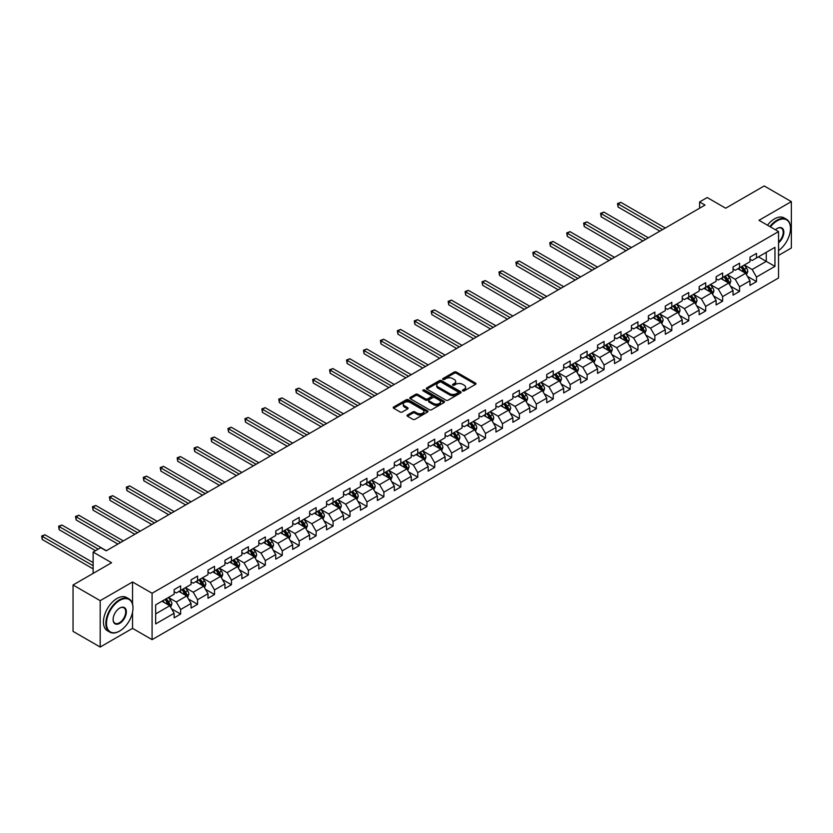 <?xml version="1.0" encoding="UTF-8"?>
<svg xmlns="http://www.w3.org/2000/svg" width="833" height="833" viewBox="0 0 833 833"><rect width="100%" height="100%" fill="white"/><g stroke="black" fill="none" stroke-linecap="round" stroke-linejoin="round"><path stroke-width="1.25" d="M462.742 390.885A1.052 0.604 0 0 0 464.231 390.885L475.549 384.346A1.51 0.875 0 0 0 475.997 383.732A1.51 0.875 0 0 0 475.549 383.118L456.369 372.039A1.51 0.875 0 0 0 454.235 372.039L442.917 378.578A1.052 0.604 0 0 0 444.406 379.431L445.874 378.588A4.821 2.78 0 0 1 452.694 378.588L454.297 379.515A4.821 2.78 0 0 1 455.703 381.483A4.821 2.78 0 0 1 454.297 383.451L452.829 384.294A1.052 0.604 0 0 0 454.318 385.158L455.786 384.315A4.821 2.78 0 0 1 462.607 384.315L464.2 385.231A4.821 2.78 0 0 1 465.616 387.21A4.821 2.78 0 0 1 464.2 389.178L462.742 390.021A1.052 0.604 0 0 0 462.742 390.885L462.742 390.021M407.452 414.98A1.51 0.875 0 0 0 407.014 415.594A1.51 0.875 0 0 0 407.452 416.219L412.835 419.322A1.51 0.875 0 0 0 414.969 419.322L427.548 412.064A1.51 0.875 0 0 0 427.985 411.45A1.51 0.875 0 0 0 427.548 410.836L408.357 399.757A1.51 0.875 0 0 0 406.233 399.757L393.655 407.014A1.51 0.875 0 0 0 393.218 407.629A1.51 0.875 0 0 0 393.655 408.243L400.152 412.002A1.51 0.875 0 0 0 402.287 412.002L407.67 408.888A1.51 0.875 0 0 0 408.108 408.274A1.51 0.875 0 0 0 407.67 407.66L404.442 405.796A4.03 2.332 0 0 1 403.266 404.151A4.03 2.332 0 0 1 405.754 402.006A4.03 2.332 0 0 1 410.148 402.506L422.779 409.805A4.03 2.332 0 0 1 423.955 411.45A4.03 2.332 0 0 1 421.467 413.595A4.03 2.332 0 0 1 417.073 413.095L414.969 411.877A1.51 0.875 0 0 0 412.835 411.877L407.452 414.98L407.452 416.219M778.543 255.408L791.35 248.005L791.35 201.628L764.205 185.957L725.668 208.208L707.207 197.546L699.605 201.94L705.041 205.074L106.166 550.832L100.731 547.697L93.129 552.081L93.129 573.396M132.541 603.998L132.541 581.986L100.189 600.666L73.044 584.995L111.591 562.733L93.129 552.081M132.541 581.986L152.085 593.263L778.543 231.584L778.543 277.972L152.085 639.65L152.085 593.263M791.35 201.628L758.998 220.308L778.543 231.584M445.978 400.184A1.51 0.875 0 0 0 448.112 400.184L460.691 392.926A1.51 0.875 0 0 0 461.128 392.312A1.51 0.875 0 0 0 460.691 391.697L441.5 380.619A1.51 0.875 0 0 0 439.376 380.619L426.798 387.886A1.51 0.875 0 0 0 426.361 388.501A1.51 0.875 0 0 0 426.798 389.115L445.978 400.184M423.539 391.104A1.052 0.604 0 0 1 424.611 391.26L444.093 402.506L431.536 409.753A1.51 0.875 0 0 1 429.411 409.753L410.221 398.684L410.221 397.445A1.51 0.875 0 0 0 409.784 398.059A1.51 0.875 0 0 0 410.221 398.684M410.221 397.445L415.605 394.342A1.51 0.875 0 0 1 417.739 394.342L425.517 398.83A1.51 0.875 0 0 0 427.652 398.83L431.223 396.768A1.51 0.875 0 0 0 431.661 396.154A1.51 0.875 0 0 0 431.223 395.54L423.122 390.864A1.052 0.604 0 0 1 424.611 390L444.114 401.267A1.51 0.875 0 0 1 444.562 401.881A1.51 0.875 0 0 1 444.114 402.495L444.114 401.267M100.189 600.666L100.189 647.043L73.044 631.372L73.044 584.995M171.577 608.84L180.646 614.077L180.646 609.496L191.069 603.477L191.069 608.059L197.577 604.3L197.577 599.718L208 593.7L208 598.281L214.518 594.523L214.518 589.941L224.941 583.923L224.941 588.504L231.449 584.745L231.449 580.164L241.872 574.145L241.872 578.727L248.39 574.957L248.39 570.386L258.813 564.368L258.813 568.939L265.331 565.18L265.331 560.609L275.754 554.591L275.754 559.162L282.262 555.403L282.262 550.832L292.685 544.813L292.685 549.384L299.203 545.625L299.203 541.054L309.626 535.036L309.626 539.607L316.134 535.848L316.134 531.277L326.557 525.259L326.557 529.83L333.075 526.071L333.075 521.489L343.498 515.471L343.498 520.052L350.016 516.293L350.016 511.712L360.439 505.693L360.439 510.275L366.947 506.516L366.947 501.935L377.37 495.916L377.37 500.498L383.888 496.739L383.888 492.157L394.311 486.139L394.311 490.72L400.819 486.951L400.819 482.38L411.242 476.361L411.242 480.943L417.76 477.174L417.76 472.603L428.183 466.584L428.183 471.155L434.701 467.396L434.701 462.825L445.124 456.807L445.124 461.378L451.632 457.619L451.632 453.048L462.055 447.029L462.055 451.601L468.573 447.842L468.573 443.271L478.996 437.252L478.996 441.823L485.504 438.064L485.504 433.483L495.927 427.475L495.927 432.046L502.445 428.287L502.445 423.705L512.868 417.687L512.868 422.269L519.386 418.51L519.386 413.928L529.809 407.91L529.809 412.491L536.317 408.732L536.317 404.151L546.74 398.132L546.74 402.714L553.258 398.945L553.258 394.373L563.681 388.355L563.681 392.937L570.188 389.167L570.188 384.596L580.611 378.578L580.611 383.149L587.13 379.39L587.13 374.819L597.553 368.8L597.553 373.371L604.071 369.613L604.071 365.041L614.494 359.023L614.494 363.594L621.001 359.835L621.001 355.264L631.424 349.246L631.424 353.817L637.943 350.058L637.943 345.476L648.366 339.468L648.366 344.039L654.873 340.281L654.873 335.699L665.296 329.681L665.296 334.262L671.815 330.503L671.815 325.922L682.237 319.903L682.237 324.485L688.756 320.726L688.756 316.144L699.179 310.126L699.179 314.707L705.686 310.938L705.686 306.367L716.109 300.349L716.109 304.93L722.628 301.161L722.628 296.59L733.05 290.571L733.05 295.142L739.558 291.383L739.558 286.812L749.981 280.794L749.981 285.365L756.499 281.606L756.499 277.035L774.961 266.373L774.961 247.318L766.266 252.337L766.266 261.364L774.961 266.373M180.646 614.077L174.128 617.836L174.128 613.265L155.667 623.917L155.667 604.862L174.128 594.2L174.128 589.629L180.646 585.87L180.646 590.441L191.069 584.422L191.069 579.851L197.577 576.092L197.577 580.663L208 574.645L208 570.074L214.518 566.315L214.518 570.886L224.941 564.868L224.941 560.297L231.449 556.538L231.449 561.109L241.872 555.09L241.872 550.519L248.39 546.75L248.39 551.331L258.813 545.313L258.813 540.732L265.331 536.973L265.331 541.554L275.754 535.536L275.754 530.954L282.262 527.195L282.262 531.777L292.685 525.758L292.685 521.177L299.203 517.418L299.203 521.999L309.626 515.981L309.626 511.4L316.134 507.641L316.134 512.212L326.557 506.204L326.557 501.622L333.075 497.863L333.075 502.434L343.498 496.416L343.498 491.845L350.016 488.086L350.016 492.657L360.439 486.639L360.439 482.068L366.947 478.309L366.947 482.88L377.37 476.861L377.37 472.29L383.888 468.531L383.888 473.102L394.311 467.084L394.311 462.513L400.819 458.744L400.819 463.325L411.242 457.307L411.242 452.725L417.76 448.966L417.76 453.548L428.183 447.529L428.183 442.948L434.701 439.189L434.701 443.77L445.124 437.752L445.124 433.17L451.632 429.411L451.632 433.993L462.055 427.975L462.055 423.393L468.573 419.634L468.573 424.205L478.996 418.197L478.996 413.616L485.504 409.857L485.504 414.428L495.927 408.409L495.927 403.838L502.445 400.079L502.445 404.651L512.868 398.632L512.868 394.061L519.386 390.302L519.386 394.873L529.809 388.855L529.809 384.284L536.317 380.525L536.317 385.096L546.74 379.077L546.74 374.506L553.258 370.737L553.258 375.319L563.681 369.3L563.681 364.729L570.188 360.96L570.188 365.541L580.611 359.523L580.611 354.941L587.13 351.182L587.13 355.764L597.553 349.745L597.553 345.164L604.071 341.405L604.071 345.987L614.494 339.968L614.494 335.387L621.001 331.628L621.001 336.199L631.424 330.191L631.424 325.609L637.943 321.85L637.943 326.421L648.366 320.403L648.366 315.832L654.873 312.073L654.873 316.644L665.296 310.626L665.296 306.055L671.815 302.296L671.815 306.867L682.237 300.848L682.237 296.277L688.756 292.518L688.756 297.089L699.179 291.071L699.179 286.5L705.686 282.731L705.686 287.312L716.109 281.294L716.109 276.723L722.628 272.953L722.628 277.535L733.05 271.516L733.05 266.935L739.558 263.176L739.558 267.757L749.981 261.739L749.981 257.158L756.499 253.399L756.499 257.98L774.961 247.318M178.908 591.451L186.717 595.959L176.294 601.978L168.485 597.469M174.128 591.701L176.294 592.95L180.646 590.441M176.294 601.978L180.646 609.496M186.717 595.959L191.069 603.477M195.838 581.673L203.658 586.182L193.235 592.201L185.415 587.682M191.069 581.923L193.235 583.173L197.577 580.663M193.235 592.201L197.577 599.718M203.658 586.182L208 593.7M212.779 571.886L220.599 576.405L210.176 582.423L202.357 577.904M208 572.136L210.176 573.396L214.518 570.886M210.176 582.423L214.518 589.941M220.599 576.405L224.941 583.923M229.721 562.108L237.53 566.627L227.107 572.646L219.298 568.127M224.941 562.358L227.107 563.618L231.449 561.109M227.107 572.646L231.449 580.164M237.53 566.627L241.872 574.145M246.651 552.331L254.471 556.85L244.048 562.869L236.228 558.349M241.872 552.581L244.048 553.841L248.39 551.331M244.048 562.869L248.39 570.386M254.471 556.85L258.813 564.368M263.592 542.554L271.402 547.073L260.979 553.081L253.17 548.572M258.813 542.804L260.979 544.064L265.331 541.554M260.979 553.081L265.331 560.609M271.402 547.073L275.754 554.591M280.523 532.776L288.343 537.285L277.92 543.303L270.1 538.795M275.754 533.026L277.92 534.276L282.262 531.777M277.92 543.303L282.262 550.832M288.343 537.285L292.685 544.813M297.464 522.999L305.284 527.508L294.861 533.526L287.041 529.017M292.685 523.249L294.861 524.498L299.203 521.999M294.861 533.526L299.203 541.054M305.284 527.508L309.626 535.036M314.405 513.222L322.215 517.73L311.792 523.749L303.983 519.24M309.626 513.472L311.792 514.721L316.134 512.212M311.792 523.749L316.134 531.277M322.215 517.73L326.557 525.259M331.336 503.444L339.156 507.953L328.733 513.971L320.913 509.463M326.557 503.694L328.733 504.944L333.075 502.434M328.733 513.971L333.075 521.489M339.156 507.953L343.498 515.471M348.277 493.667L356.087 498.176L345.664 504.194L337.854 499.675M343.498 493.917L345.664 495.166L350.016 492.657M345.664 504.194L350.016 511.712M356.087 498.176L360.439 505.693M365.208 483.879L373.028 488.398L362.605 494.417L354.785 489.898M360.439 484.129L362.605 485.389L366.947 482.88M362.605 494.417L366.947 501.935M373.028 488.398L377.37 495.916M382.149 474.102L389.969 478.621L379.546 484.639L371.726 480.12M377.37 474.352L379.546 475.612L383.888 473.102M379.546 484.639L383.888 492.157M389.969 478.621L394.311 486.139M399.09 464.325L406.9 468.844L396.477 474.862L388.667 470.343M394.311 464.575L396.477 465.834L400.819 463.325M396.477 474.862L400.819 482.38M406.9 468.844L411.242 476.361M416.021 454.547L423.841 459.066L413.418 465.074L405.598 460.566M411.242 454.797L413.418 456.057L417.76 453.548M413.418 465.074L417.76 472.603M423.841 459.066L428.183 466.584M432.962 444.77L440.772 449.279L430.349 455.297L422.539 450.788M428.183 445.02L430.349 446.269L434.701 443.77M430.349 455.297L434.701 462.825M440.772 449.279L445.124 456.807M449.893 434.993L457.713 439.501L447.29 445.52L439.47 441.011M445.124 435.243L447.29 436.492L451.632 433.993M447.29 445.52L451.632 453.048M457.713 439.501L462.055 447.029M466.834 425.215L474.654 429.724L464.231 435.742L456.411 431.234M462.055 425.465L464.231 426.715L468.573 424.205M464.231 435.742L468.573 443.271M474.654 429.724L478.996 437.252M483.775 415.438L491.585 419.947L481.162 425.965L473.352 421.456M478.996 415.688L481.162 416.937L485.504 414.428M481.162 425.965L485.504 433.483M491.585 419.947L495.927 427.475M500.706 405.661L508.526 410.169L498.103 416.188L490.283 411.669M495.927 405.91L498.103 407.16L502.445 404.651M498.103 416.188L502.445 423.705M508.526 410.169L512.868 417.687M517.647 395.873L525.456 400.392L515.033 406.41L507.224 401.891M512.868 396.133L515.033 397.383L519.386 394.873M515.033 406.41L519.386 413.928M525.456 400.392L529.809 407.91M534.578 386.096L542.398 390.615L531.975 396.633L524.155 392.114M529.809 386.345L531.975 387.605L536.317 385.096M531.975 396.633L536.317 404.151M542.398 390.615L546.74 398.132M551.519 376.318L559.339 380.837L548.916 386.856L541.096 382.337M546.74 376.568L548.916 377.828L553.258 375.319M548.916 386.856L553.258 394.373M559.339 380.837L563.681 388.355M568.46 366.541L576.269 371.06L565.846 377.068L558.037 372.559M563.681 366.791L565.846 368.051L570.188 365.541M565.846 377.068L570.188 384.596M576.269 371.06L580.611 378.578M585.391 356.763L593.211 361.272L582.788 367.291L574.968 362.782M580.611 357.013L582.788 358.263L587.13 355.764M582.788 367.291L587.13 374.819M593.211 361.272L597.553 368.8M602.332 346.986L610.141 351.495L599.718 357.513L591.909 353.005M597.553 347.236L599.718 348.486L604.071 345.987M599.718 357.513L604.071 365.041M610.141 351.495L614.494 359.023M619.263 337.209L627.082 341.717L616.659 347.736L608.84 343.227M614.494 337.459L616.659 338.708L621.001 336.199M616.659 347.736L621.001 355.264M627.082 341.717L631.424 349.246M636.204 327.431L644.024 331.94L633.601 337.959L625.781 333.45M631.424 327.681L633.601 328.931L637.943 326.421M633.601 337.959L637.943 345.476M644.024 331.94L648.366 339.468M653.145 317.654L660.954 322.163L650.531 328.181L642.722 323.662M648.366 317.904L650.531 319.154L654.873 316.644M650.531 328.181L654.873 335.699M660.954 322.163L665.296 329.681M670.076 307.866L677.895 312.385L667.472 318.404L659.653 313.885M665.296 308.127L667.472 309.376L671.815 306.867M667.472 318.404L671.815 325.922M677.895 312.385L682.237 319.903M687.017 298.089L694.826 302.608L684.403 308.626L676.594 304.107M682.237 298.339L684.403 299.599L688.756 297.089M684.403 308.626L688.756 316.144M694.826 302.608L699.179 310.126M703.947 288.312L711.767 292.831L701.344 298.849L693.525 294.33M699.179 288.562L701.344 289.822L705.686 287.312M701.344 298.849L705.686 306.367M711.767 292.831L716.109 300.349M720.889 278.534L728.708 283.053L718.285 289.061L710.466 284.553M716.109 278.784L718.285 280.044L722.628 277.535M718.285 289.061L722.628 296.59M728.708 283.053L733.05 290.571M737.83 268.757L745.639 273.266L735.216 279.284L727.407 274.775M733.05 269.007L735.216 270.256L739.558 267.757M735.216 279.284L739.558 286.812M745.639 273.266L749.981 280.794M758.457 256.845L766.266 261.364L752.157 269.507L744.338 264.998M749.981 259.23L752.157 260.479L756.499 257.98M752.157 269.507L756.499 277.035M100.189 647.043L132.541 628.363L152.085 639.65M699.605 201.94L699.605 208.208M155.667 613.89L169.786 605.737L161.966 601.228M169.786 605.737L174.128 613.265M747.43 276.369L756.499 281.606M730.499 286.156L739.558 291.383M713.558 295.934L722.628 301.161M696.627 305.711L705.686 310.938M679.686 315.488L688.756 320.726M662.745 325.266L671.815 330.503M645.814 335.043L654.873 340.281M628.873 344.82L637.943 350.058M611.943 354.598L621.001 359.835M595.001 364.375L604.071 369.613M578.06 374.163L587.13 379.39M561.13 383.94L570.188 389.167M544.188 393.717L553.258 398.945M527.258 403.495L536.317 408.732M510.317 413.272L519.386 418.51M493.375 423.049L502.445 428.287M476.445 432.827L485.504 438.064M459.504 442.604L468.573 447.842M442.573 452.381L451.632 457.619M425.632 462.169L434.701 467.396M408.691 471.947L417.76 477.174M391.76 481.724L400.819 486.951M374.819 491.501L383.888 496.739M357.888 501.279L366.947 506.516M340.947 511.056L350.016 516.293M324.006 520.833L333.075 526.071M307.075 530.611L316.134 535.848M290.134 540.388L299.203 545.625M273.203 550.176L282.262 555.403M256.262 559.953L265.331 565.18M239.321 569.73L248.39 574.957M222.39 579.508L231.449 584.745M205.449 589.285L214.518 594.523M188.518 599.062L197.577 604.3M132.541 628.363L132.541 612.193M463.158 391.031L464.2 390.427A4.821 2.78 0 0 0 465.616 388.459L465.616 387.21M455.703 381.483L455.703 382.732A4.821 2.78 0 0 1 454.297 384.7L453.246 385.304M475.528 384.357L456.369 373.288A1.51 0.875 0 0 0 454.235 373.288L443.333 379.588M460.67 392.937L441.5 381.878A1.51 0.875 0 0 0 439.376 381.878L426.819 389.126L426.798 387.886M458.025 392.739A1.052 0.604 0 0 0 458.025 391.885L441.188 382.16A1.052 0.604 0 0 0 439.689 382.16L438.148 383.055A4.821 2.78 0 0 0 436.731 385.023A4.821 2.78 0 0 0 438.148 386.991L449.653 393.634A4.821 2.78 0 0 0 456.474 393.634L458.025 392.739L458.025 393.999A1.052 0.604 0 0 0 458.327 393.561L458.327 392.312M436.731 385.023L436.731 386.273A4.821 2.78 0 0 0 438.148 388.24L438.148 386.991M458.025 393.999L456.474 394.884A4.821 2.78 0 0 1 449.653 394.884L438.148 388.24M410.242 398.695L415.605 395.592L415.605 394.342M431.661 396.154L431.661 397.414A1.51 0.875 0 0 1 431.223 398.028L427.652 400.09A1.51 0.875 0 0 1 425.517 400.09L417.739 395.592A1.51 0.875 0 0 0 415.605 395.592M433.587 403.495A4.03 2.332 0 0 0 437.981 403.995A4.03 2.332 0 0 0 440.47 401.85A4.03 2.332 0 0 0 439.293 400.204L434.847 397.633A1.51 0.875 0 0 0 432.712 397.633L429.141 399.694A1.51 0.875 0 0 0 428.703 400.309A1.51 0.875 0 0 0 429.141 400.923L433.587 403.495L433.587 404.744A4.03 2.332 0 0 0 437.981 405.255A4.03 2.332 0 0 0 440.47 403.099L440.47 401.85M428.703 400.309L428.703 401.568A1.51 0.875 0 0 0 429.141 402.183L429.141 400.923M433.587 404.744L429.141 402.183M423.955 411.45L423.955 412.699A4.03 2.332 0 0 1 421.467 414.855A4.03 2.332 0 0 1 417.073 414.345L414.969 413.126A1.51 0.875 0 0 0 412.835 413.126L407.472 416.229M403.266 404.151L403.266 405.411A4.03 2.332 0 0 0 404.442 407.056L404.442 405.796M407.67 407.66L407.67 408.888L404.442 407.056M427.548 410.836L427.548 412.064L408.357 401.006A1.51 0.875 0 0 0 406.233 401.006L393.676 408.253M746.503 274.755L747.795 271.506A4.071 2.353 -120 0 0 746.493 268.039L744.254 265.05M740.35 270.215L738.819 268.184M665.296 228.013L620.814 202.336L618.107 203.898L618.107 207.032L659.871 231.147M740.891 266.987L743.13 269.986A4.071 2.353 60 0 1 744.296 272.433L745.597 271.673A4.071 2.353 -120 0 0 744.431 269.226L742.193 266.237M741.172 266.831L743.661 270.142A2.072 1.197 60 0 1 744.036 270.777L745.597 271.673M618.107 207.032L617.503 203.554L662.589 229.585M617.503 203.554L620.814 202.336M778.543 250.566A18.732 10.819 120 0 0 790.486 228.45A18.732 10.819 120 0 0 777.231 220.807A18.732 10.819 120 0 0 770.431 226.909M769.869 226.576A19.19 11.079 -60 0 1 776.908 220.245A19.19 11.079 -60 0 1 786.508 219.287A19.19 11.079 -60 0 1 790.486 228.075A19.19 11.079 -60 0 1 790.475 228.263M775.429 229.793A9.361 5.404 -60 0 1 777.231 228.45L777.231 228.45A9.361 5.404 -60 0 1 783.822 231.543A9.361 5.404 -60 0 1 778.543 242.84M767.485 225.202A19.19 11.079 -60 0 1 774.523 218.86A19.19 11.079 -60 0 1 784.113 217.913L786.508 219.287M778.543 241.997A8.903 5.144 120 0 0 782.989 234.281A8.903 5.144 120 0 0 781.364 228.2A8.903 5.144 120 0 0 777.074 228.554M119.411 631.185L119.733 630.998A18.732 10.819 120 0 0 132.978 608.059A18.732 10.819 120 0 0 119.733 600.406A18.732 10.819 120 0 0 106.489 623.355A18.732 10.819 120 0 0 119.733 630.998L119.411 631.185A19.19 11.079 -60 0 1 109.81 632.143A19.19 11.079 -60 0 1 106.874 616.764A19.19 11.079 -60 0 1 119.411 599.843A19.19 11.079 -60 0 1 129 598.896A19.19 11.079 -60 0 1 132.978 607.684A19.19 11.079 -60 0 1 132.978 607.871M119.733 623.355A9.361 5.404 -60 0 1 113.111 619.533A9.361 5.404 -60 0 1 119.733 608.059L119.733 608.059A9.361 5.404 -60 0 1 126.356 611.88A9.361 5.404 -60 0 1 119.733 623.355M113.111 619.335A8.903 5.144 120 0 0 114.954 623.23A8.903 5.144 120 0 0 119.411 622.792A8.903 5.144 120 0 0 125.221 614.941A8.903 5.144 120 0 0 123.857 607.809A8.903 5.144 120 0 0 119.567 608.152M109.81 632.143L107.426 630.758A19.19 11.079 -60 0 1 104.479 615.379A19.19 11.079 -60 0 1 117.016 598.469A19.19 11.079 -60 0 1 126.616 597.521L129 598.896M729.562 284.532L730.853 281.283A4.071 2.353 -120 0 0 729.552 277.816L727.313 274.828M723.408 279.992L721.888 277.962M648.366 237.79L603.883 212.113L601.166 213.675L601.166 216.809L642.93 240.924M723.95 276.764L726.189 279.763A4.071 2.353 60 0 1 727.355 282.21L728.656 281.45A4.071 2.353 -120 0 0 727.49 279.003L725.251 276.015M724.231 276.608L726.72 279.919A2.072 1.197 60 0 1 727.094 280.554L728.656 281.45M601.166 216.809L600.572 213.331L645.648 239.363M600.572 213.331L603.883 212.113M712.621 294.309L713.912 291.061A4.071 2.353 -120 0 0 712.621 287.593L710.382 284.605M706.467 289.769L704.947 287.739M631.424 247.568L586.942 221.89L584.235 223.452L584.235 226.586L626 250.702M707.009 286.542L709.258 289.54A4.071 2.353 60 0 1 710.414 291.987L711.726 291.238A4.071 2.353 -120 0 0 710.559 288.791L708.31 285.792M707.3 286.385L709.778 289.697A2.072 1.197 60 0 1 710.153 290.332L711.726 291.238M584.235 226.586L583.631 223.109L628.707 249.14M583.631 223.109L586.942 221.89M695.69 304.087L696.982 300.838A4.071 2.353 -120 0 0 695.68 297.371L693.441 294.382M689.537 299.547L688.016 297.516M614.483 257.345L570.011 231.668L567.294 233.24L567.294 236.374L609.058 260.479M690.078 296.329L692.317 299.318A4.071 2.353 60 0 1 693.483 301.765L694.784 301.015A4.071 2.353 -120 0 0 693.618 298.568L691.38 295.569M690.359 296.163L692.848 299.484A2.072 1.197 60 0 1 693.223 300.109L694.784 301.015M567.294 236.374L566.7 232.886L611.776 258.917M566.7 232.886L570.011 231.668M678.749 313.874L680.04 310.615A4.071 2.353 -120 0 0 678.749 307.148L676.5 304.16M672.595 309.324L671.075 307.294M597.553 267.122L553.07 241.445L550.353 243.017L550.353 246.151L592.128 270.256M673.137 306.107L675.376 309.095A4.071 2.353 60 0 1 676.542 311.542L677.843 310.792A4.071 2.353 -120 0 0 676.677 308.345L674.438 305.347M673.418 305.94L675.907 309.262A2.072 1.197 60 0 1 676.281 309.886L677.843 310.792M550.353 246.151L549.759 242.674L594.835 268.695M549.759 242.674L553.07 241.445M661.819 323.652L663.11 320.393A4.071 2.353 -120 0 0 661.808 316.925L659.569 313.937M655.665 319.101L654.134 317.071M580.611 276.91L536.129 251.222L533.422 252.795L533.422 255.929L575.187 280.044M656.206 315.884L658.445 318.872A4.071 2.353 60 0 1 659.611 321.319L660.913 320.57A4.071 2.353 -120 0 0 659.746 318.123L657.508 315.134M656.487 315.717L658.976 319.039A2.072 1.197 60 0 1 659.351 319.664L660.913 320.57M533.422 255.929L532.818 252.451L577.904 278.472M532.818 252.451L536.129 251.222M644.877 333.429L646.169 330.17A4.071 2.353 -120 0 0 644.867 326.713L642.628 323.714M638.724 328.879L637.203 326.848M563.681 286.687L519.198 261L516.481 262.572L516.481 265.706L558.245 289.822M639.265 325.661L641.504 328.65A4.071 2.353 60 0 1 642.67 331.097L643.971 330.347A4.071 2.353 -120 0 0 642.805 327.9L640.567 324.912M639.546 325.495L642.035 328.816A2.072 1.197 60 0 1 642.41 329.441L643.971 330.347M516.481 265.706L515.887 262.228L560.963 288.249M515.887 262.228L519.198 261M627.936 343.206L629.227 339.947A4.071 2.353 -120 0 0 627.936 336.49L625.698 333.492M621.782 338.667L620.262 336.626M546.74 296.465L502.257 270.777L499.55 272.349L499.55 275.484L541.315 299.599M622.324 335.439L624.573 338.427A4.071 2.353 60 0 1 625.729 340.874L627.041 340.124A4.071 2.353 -120 0 0 625.875 337.677L623.625 334.689M622.615 335.272L625.094 338.594A2.072 1.197 60 0 1 625.468 339.218L627.041 340.124M499.55 275.484L498.946 272.006L544.022 298.027M498.946 272.006L502.257 270.777M611.005 352.984L612.297 349.735A4.071 2.353 -120 0 0 610.995 346.268L608.756 343.279M604.852 348.444L603.331 346.413M529.798 306.242L485.327 280.565L482.609 282.127L482.609 285.261L524.374 309.376M605.393 345.216L607.632 348.204A4.071 2.353 60 0 1 608.798 350.651L610.1 349.902A4.071 2.353 -120 0 0 608.933 347.455L606.695 344.466M605.674 345.049L608.163 348.371A2.072 1.197 60 0 1 608.538 349.006L610.1 349.902M482.609 285.261L482.015 281.783L527.091 307.804M482.015 281.783L485.327 280.565M594.064 362.761L595.356 359.512A4.071 2.353 -120 0 0 594.064 356.045L591.815 353.057M587.911 358.221L586.39 356.191M512.868 316.019L468.385 290.342L465.668 291.904L465.668 295.038L507.443 319.154M588.452 354.993L590.691 357.992A4.071 2.353 60 0 1 591.857 360.439L593.158 359.679A4.071 2.353 -120 0 0 591.992 357.232L589.754 354.244M588.733 354.837L591.222 358.148A2.072 1.197 60 0 1 591.597 358.784L593.158 359.679M465.668 295.038L465.074 291.56L510.15 317.592M465.074 291.56L468.385 290.342M577.134 372.538L578.425 369.29A4.071 2.353 -120 0 0 577.123 365.822L574.885 362.834M570.98 367.999L569.449 365.968M495.927 325.797L451.444 300.119L448.737 301.681L448.737 304.816L490.502 328.931M571.521 364.771L573.76 367.769A4.071 2.353 60 0 1 574.926 370.216L576.228 369.456A4.071 2.353 -120 0 0 575.062 367.009L572.823 364.021M571.802 364.615L574.291 367.926A2.072 1.197 60 0 1 574.666 368.561L576.228 369.456M448.737 304.816L448.133 301.338L493.219 327.369M448.133 301.338L451.444 300.119M560.192 382.316L561.484 379.067A4.071 2.353 -120 0 0 560.182 375.6L557.943 372.611M554.039 377.776L552.518 375.745M478.996 335.574L434.514 309.897L431.796 311.459L431.796 314.593L473.56 338.708M554.58 374.548L556.819 377.547A4.071 2.353 60 0 1 557.985 379.994L559.287 379.244A4.071 2.353 -120 0 0 558.12 376.797L555.882 373.798M554.861 374.392L557.35 377.703A2.072 1.197 60 0 1 557.725 378.338L559.287 379.244M431.796 314.593L431.202 311.115L476.278 337.146M431.202 311.115L434.514 309.897M543.251 392.093L544.543 388.844A4.071 2.353 -120 0 0 543.251 385.377L541.013 382.389M537.098 387.553L535.577 385.523M462.055 345.351L417.572 319.674L414.865 321.246L414.865 324.381L456.63 348.486M537.639 384.336L539.888 387.324A4.071 2.353 60 0 1 541.044 389.771L542.356 389.021A4.071 2.353 -120 0 0 541.19 386.574L538.941 383.576M537.931 384.169L540.409 387.491A2.072 1.197 60 0 1 540.784 388.116L542.356 389.021M414.865 324.381L414.261 320.892L459.337 346.924M414.261 320.892L417.572 319.674M526.321 401.881L527.612 398.622A4.071 2.353 -120 0 0 526.31 395.154L524.072 392.166M520.167 397.331L518.647 395.3M445.114 355.129L400.642 329.451L397.924 331.024L397.924 334.158L439.689 358.263M520.708 394.113L522.947 397.102A4.071 2.353 60 0 1 524.113 399.548L525.415 398.799A4.071 2.353 -120 0 0 524.249 396.352L522.01 393.353M520.989 393.947L523.478 397.268A2.072 1.197 60 0 1 523.853 397.893L525.415 398.799M397.924 334.158L397.331 330.68L442.406 356.701M397.331 330.68L400.642 329.451M509.38 411.658L510.671 408.399A4.071 2.353 -120 0 0 509.38 404.932L507.13 401.943M503.226 407.108L501.705 405.077M428.183 364.916L383.701 339.229L380.983 340.801L380.983 343.935L422.758 368.051M503.767 403.89L506.006 406.879A4.071 2.353 60 0 1 507.172 409.326L508.474 408.576A4.071 2.353 -120 0 0 507.307 406.129L505.069 403.141M504.048 403.724L506.537 407.045A2.072 1.197 60 0 1 506.912 407.67L508.474 408.576M380.983 343.935L380.389 340.458L425.465 366.478M380.389 340.458L383.701 339.229M492.449 421.436L493.74 418.176A4.071 2.353 -120 0 0 492.438 414.719L490.2 411.721M486.295 416.885L484.764 414.855M411.242 374.694L366.759 349.006L364.052 350.578L364.052 353.713L405.817 377.828M486.836 413.668L489.075 416.656A4.071 2.353 60 0 1 490.241 419.103L491.543 418.353A4.071 2.353 -120 0 0 490.377 415.906L488.138 412.918M487.118 413.501L489.606 416.823A2.072 1.197 60 0 1 489.981 417.448L491.543 418.353M364.052 353.713L363.448 350.235L408.534 376.256M363.448 350.235L366.759 349.006M475.508 431.213L476.799 427.954A4.071 2.353 -120 0 0 475.497 424.497L473.259 421.498M469.354 426.673L467.834 424.632M394.311 384.471L349.829 358.784L347.111 360.356L347.111 363.49L388.876 387.605M469.895 423.445L472.134 426.434A4.071 2.353 60 0 1 473.3 428.88L474.602 428.131A4.071 2.353 -120 0 0 473.436 425.684L471.197 422.695M470.176 423.279L472.665 426.6A2.072 1.197 60 0 1 473.04 427.225L474.602 428.131M347.111 363.49L346.518 360.012L391.593 386.033M346.518 360.012L349.829 358.784M458.566 440.99L459.858 437.741A4.071 2.353 -120 0 0 458.566 434.274L456.328 431.286M452.413 436.45L450.892 434.42M377.37 394.248L332.888 368.571L330.18 370.133L330.18 373.267L371.945 397.383M452.954 433.222L455.203 436.211A4.071 2.353 60 0 1 456.359 438.658L457.671 437.908A4.071 2.353 -120 0 0 456.505 435.461L454.256 432.473M453.246 433.056L455.724 436.377A2.072 1.197 60 0 1 456.099 437.013L457.671 437.908M330.18 373.267L329.576 369.79L374.652 395.81M329.576 369.79L332.888 368.571M441.636 450.768L442.927 447.519A4.071 2.353 -120 0 0 441.625 444.051L439.387 441.063M435.482 446.228L433.962 444.197M360.429 404.026L315.957 378.349L313.239 379.91L313.239 383.045L355.004 407.16M436.023 443L438.262 445.999A4.071 2.353 60 0 1 439.428 448.446L440.73 447.685A4.071 2.353 -120 0 0 439.564 445.239L437.325 442.25M436.305 442.844L438.793 446.155A2.072 1.197 60 0 1 439.168 446.79L440.73 447.685M313.239 383.045L312.646 379.567L357.721 405.598M312.646 379.567L315.957 378.349M424.695 460.545L425.986 457.296A4.071 2.353 -120 0 0 424.695 453.829L422.446 450.84M418.541 456.005L417.021 453.975M343.498 413.803L299.016 388.126L296.298 389.688L296.298 392.822L338.073 416.937M419.082 452.777L421.321 455.776A4.071 2.353 60 0 1 422.487 458.223L423.789 457.463A4.071 2.353 -120 0 0 422.623 455.016L420.384 452.027M419.363 452.621L421.852 455.932A2.072 1.197 60 0 1 422.227 456.567L423.789 457.463M296.298 392.822L295.705 389.344L340.78 415.375M295.705 389.344L299.016 388.126M407.764 470.322L409.055 467.074A4.071 2.353 -120 0 0 407.754 463.606L405.515 460.618M401.61 465.782L400.079 463.752M326.557 423.581L282.075 397.903L279.367 399.465L279.367 402.599L321.132 426.715M402.152 462.554L404.39 465.553A4.071 2.353 60 0 1 405.556 468L406.858 467.251A4.071 2.353 -120 0 0 405.692 464.793L403.453 461.805M402.433 462.398L404.921 465.709A2.072 1.197 60 0 1 405.296 466.345L406.858 467.251M279.367 402.599L278.763 399.122L323.85 425.153M278.763 399.122L282.075 397.903M390.823 480.1L392.114 476.851A4.071 2.353 -120 0 0 390.812 473.383L388.574 470.395M384.669 475.56L383.149 473.529M309.626 433.358L265.144 407.681L262.426 409.253L262.426 412.387L304.191 436.492M385.21 472.342L387.449 475.331A4.071 2.353 60 0 1 388.615 477.778L389.917 477.028A4.071 2.353 -120 0 0 388.751 474.581L386.512 471.582M385.492 472.176L387.98 475.497A2.072 1.197 60 0 1 388.355 476.122L389.917 477.028M262.426 412.387L261.833 408.899L306.908 434.93M261.833 408.899L265.144 407.681M373.882 489.887L375.173 486.628A4.071 2.353 -120 0 0 373.882 483.161L371.643 480.172M367.728 485.337L366.208 483.307M292.685 443.135L248.203 417.458L245.496 419.03L245.496 422.164L287.26 446.269M368.269 482.12L370.518 485.108A4.071 2.353 60 0 1 371.674 487.555L372.986 486.805A4.071 2.353 -120 0 0 371.82 484.358L369.571 481.359M368.561 481.953L371.039 485.275A2.072 1.197 60 0 1 371.414 485.899L372.986 486.805M245.496 422.164L244.892 418.687L289.967 444.707M244.892 418.687L248.203 417.458M356.951 499.665L358.242 496.406A4.071 2.353 -120 0 0 356.941 492.938L354.702 489.95M350.797 495.114L349.277 493.084M275.744 452.923L231.272 427.235L228.554 428.808L228.554 431.942L270.319 456.057M351.339 491.897L353.577 494.885A4.071 2.353 60 0 1 354.743 497.332L356.045 496.583A4.071 2.353 -120 0 0 354.879 494.136L352.64 491.147M351.62 491.73L354.108 495.052A2.072 1.197 60 0 1 354.483 495.677L356.045 496.583M228.554 431.942L227.961 428.464L273.037 454.485M227.961 428.464L231.272 427.235M340.01 509.442L341.301 506.183A4.071 2.353 -120 0 0 340.01 502.726L337.761 499.727M333.856 504.892L332.336 502.861M258.813 462.7L214.331 437.013L211.613 438.585L211.613 441.719L253.388 465.834M334.397 501.674L336.636 504.663A4.071 2.353 60 0 1 337.802 507.11L339.104 506.36A4.071 2.353 -120 0 0 337.938 503.913L335.699 500.925M334.679 501.508L337.167 504.829A2.072 1.197 60 0 1 337.542 505.454L339.104 506.36M211.613 441.719L211.02 438.241L256.095 464.262M211.02 438.241L214.331 437.013M323.079 519.219L324.37 515.96A4.071 2.353 -120 0 0 323.069 512.503L320.83 509.504M316.925 514.679L315.395 512.639M241.872 472.478L197.39 446.79L194.683 448.362L194.683 451.496L236.447 475.612M317.467 511.452L319.705 514.44A4.071 2.353 60 0 1 320.872 516.887L322.173 516.137A4.071 2.353 -120 0 0 321.007 513.69L318.768 510.702M317.748 511.285L320.236 514.607A2.072 1.197 60 0 1 320.611 515.231L322.173 516.137M194.683 451.496L194.079 448.019L239.165 474.039M194.079 448.019L197.39 446.79M306.138 528.997L307.429 525.748A4.071 2.353 -120 0 0 306.127 522.281L303.889 519.282M299.984 524.457L298.464 522.416M224.941 482.255L180.459 456.578L177.741 458.14L177.741 461.274L219.506 485.389M300.526 521.229L302.764 524.217A4.071 2.353 60 0 1 303.93 526.664L305.232 525.915A4.071 2.353 -120 0 0 304.066 523.468L301.827 520.479M300.807 521.062L303.295 524.384A2.072 1.197 60 0 1 303.67 525.019L305.232 525.915M177.741 461.274L177.148 457.796L222.224 483.817M177.148 457.796L180.459 456.578M289.197 538.774L290.488 535.525A4.071 2.353 -120 0 0 289.197 532.058L286.958 529.07M283.043 534.234L281.523 532.204M208 492.032L163.518 466.355L160.811 467.917L160.811 471.051L202.575 495.166M283.584 531.006L285.834 533.995A4.071 2.353 60 0 1 286.989 536.452L288.301 535.692A4.071 2.353 -120 0 0 287.135 533.245L284.886 530.257M283.876 530.84L286.354 534.161A2.072 1.197 60 0 1 286.729 534.796L288.301 535.692M160.811 471.051L160.207 467.573L205.282 493.605M160.207 467.573L163.518 466.355M272.266 548.551L273.557 545.303A4.071 2.353 -120 0 0 272.256 541.835L270.017 538.847M266.112 544.011L264.592 541.981M191.059 501.81L146.587 476.132L143.87 477.694L143.87 480.828L185.634 504.944M266.654 540.784L268.892 543.782A4.071 2.353 60 0 1 270.059 546.229L271.36 545.469A4.071 2.353 -120 0 0 270.194 543.022L267.955 540.034M266.935 540.627L269.423 543.939A2.072 1.197 60 0 1 269.798 544.574L271.36 545.469M143.87 480.828L143.276 477.351L188.352 503.382M143.276 477.351L146.587 476.132M255.325 558.329L256.616 555.08A4.071 2.353 -120 0 0 255.325 551.613L253.076 548.624M249.171 553.789L247.651 551.758M174.128 511.587L129.646 485.91L126.928 487.472L126.928 490.606L168.703 514.721M249.713 550.561L251.951 553.56A4.071 2.353 60 0 1 253.117 556.007L254.419 555.257A4.071 2.353 -120 0 0 253.253 552.8L251.014 549.811M249.994 550.405L252.482 553.716A2.072 1.197 60 0 1 252.857 554.351L254.419 555.257M126.928 490.606L126.335 487.128L171.411 513.159M126.335 487.128L129.646 485.91M238.394 568.106L239.685 564.857A4.071 2.353 -120 0 0 238.384 561.39L236.145 558.402M232.24 563.566L230.71 561.536M157.187 521.364L112.705 495.687L109.998 497.249L109.998 500.383L151.762 524.498M232.782 560.349L235.021 563.337A4.071 2.353 60 0 1 236.187 565.784L237.488 565.034A4.071 2.353 -120 0 0 236.322 562.587L234.083 559.589M233.063 560.182L235.552 563.504A2.072 1.197 60 0 1 235.926 564.128L237.488 565.034M109.998 500.383L109.394 496.905L154.48 522.937M109.394 496.905L112.705 495.687M221.453 577.894L222.744 574.635A4.071 2.353 -120 0 0 221.443 571.167L219.204 568.179M215.299 573.343L213.779 571.313M140.256 531.142L95.774 505.464L93.057 507.037L93.057 510.171L134.821 534.276M215.841 570.126L218.079 573.114A4.071 2.353 60 0 1 219.246 575.561L220.547 574.812A4.071 2.353 -120 0 0 219.381 572.365L217.142 569.366M216.122 569.959L218.61 573.281A2.072 1.197 60 0 1 218.985 573.906L220.547 574.812M93.057 510.171L92.463 506.683L137.539 532.714M92.463 506.683L95.774 505.464M204.512 587.671L205.803 584.412A4.071 2.353 -120 0 0 204.512 580.945L202.273 577.956M198.358 583.121L196.838 581.09M123.315 540.929L78.833 515.242L76.126 516.814L76.126 519.948L117.89 544.064M198.9 579.903L201.149 582.892A4.071 2.353 60 0 1 202.304 585.339L203.616 584.589A4.071 2.353 -120 0 0 202.45 582.142L200.201 579.154M199.191 579.737L201.669 583.058A2.072 1.197 60 0 1 202.044 583.683L203.616 584.589M76.126 519.948L75.522 516.47L120.598 542.491M75.522 516.47L78.833 515.242M187.581 597.448L188.872 594.189A4.071 2.353 -120 0 0 187.571 590.732L185.332 587.734M181.427 592.898L179.907 590.868M106.374 550.707L61.902 525.019L59.185 526.591L59.185 529.726L95.524 550.707M181.969 589.681L184.208 592.669A4.071 2.353 60 0 1 185.374 595.116L186.675 594.366A4.071 2.353 -120 0 0 185.509 591.919L183.27 588.931M182.25 589.514L184.739 592.836A2.072 1.197 60 0 1 185.113 593.46L186.675 594.366M59.185 529.726L58.591 526.248L98.232 549.134M58.591 526.248L61.902 525.019M170.64 607.226L171.931 603.967A4.071 2.353 -120 0 0 170.64 600.51L168.391 597.511M164.486 602.686L162.966 600.645M93.129 562.608L44.961 534.796L42.244 536.369L42.244 539.503L93.129 568.877M165.028 599.458L167.266 602.446A4.071 2.353 60 0 1 168.433 604.893L169.734 604.144A4.071 2.353 -120 0 0 168.568 601.697L166.329 598.708M165.309 599.291L167.797 602.613A2.072 1.197 60 0 1 168.172 603.238L169.734 604.144M42.244 539.503L41.65 536.025L93.129 565.742M41.65 536.025L44.961 534.796M464.2 390.427L464.2 389.178M452.829 385.158L452.829 384.294M454.297 384.7L454.297 383.451M442.917 379.431L442.917 378.578M454.235 373.288L454.235 372.039M456.369 373.288L456.369 372.039M475.549 384.346L475.549 383.118M439.376 381.878L439.376 380.619M441.5 381.878L441.5 380.619M460.691 392.926L460.691 391.697M449.653 394.884L449.653 393.634M456.474 394.884L456.474 393.634M417.739 395.592L417.739 394.342M425.517 400.09L425.517 398.83M427.652 400.09L427.652 398.83M431.223 398.028L431.223 396.768M424.611 391.26L424.611 390M412.835 413.126L412.835 411.877M414.969 413.126L414.969 411.877M417.073 414.345L417.073 413.095M393.655 408.243L393.655 407.014M406.233 401.006L406.233 399.757M408.357 401.006L408.357 399.757M745.243 273.037L747.763 271.579M744.431 269.226L746.493 268.039M741.537 270.902L743.13 269.986M728.302 282.814L730.833 281.356M727.49 279.003L729.552 277.816M724.595 280.679L726.189 279.763M711.361 292.591L713.891 291.134M710.559 288.791L712.621 287.593M707.665 290.457L709.258 289.54M694.43 302.379L696.95 300.921M693.618 298.568L695.68 297.371M690.724 300.234L692.317 299.318M677.489 312.156L680.02 310.699M676.677 308.345L678.749 307.148M673.793 310.011L675.376 309.095M660.559 321.934L663.078 320.476M659.746 318.123L661.808 316.925M656.852 319.789L658.445 318.872M643.617 331.711L646.148 330.253M642.805 327.9L644.867 326.713M639.911 329.566L641.504 328.65M626.676 341.488L629.207 340.031M625.875 337.677L627.936 336.49M622.98 339.354L624.573 338.427M609.746 351.266L612.265 349.808M608.933 347.455L610.995 346.268M606.039 349.131L607.632 348.204M592.804 361.043L595.335 359.585M591.992 357.232L594.064 356.045M589.108 358.908L590.691 357.992M575.874 370.82L578.394 369.363M575.062 367.009L577.123 365.822M572.167 368.686L573.76 367.769M558.933 380.598L561.463 379.14M558.12 376.797L560.182 375.6M555.226 378.463L556.819 377.547M541.991 390.385L544.522 388.928M541.19 386.574L543.251 385.377M538.295 388.24L539.888 387.324M525.061 400.163L527.581 398.705M524.249 396.352L526.31 395.154M521.354 398.018L522.947 397.102M508.12 409.94L510.65 408.482M507.307 406.129L509.38 404.932M504.423 407.795L506.006 406.879M491.189 419.717L493.709 418.26M490.377 415.906L492.438 414.719M487.482 417.572L489.075 416.656M474.248 429.495L476.778 428.037M473.436 425.684L475.497 424.497M470.541 427.36L472.134 426.434M457.307 439.272L459.837 437.814M456.505 435.461L458.566 434.274M453.61 437.138L455.203 436.211M440.376 449.049L442.896 447.592M439.564 445.239L441.625 444.051M436.669 446.915L438.262 445.999M423.435 458.827L425.965 457.369M422.623 455.016L424.695 453.829M419.738 456.692L421.321 455.776M406.504 468.604L409.024 467.146M405.692 464.793L407.754 463.606M402.797 466.47L404.39 465.553M389.563 478.381L392.093 476.934M388.751 474.581L390.812 473.383M385.856 476.247L387.449 475.331M372.622 488.169L375.152 486.711M371.82 484.358L373.882 483.161M368.925 486.024L370.518 485.108M355.691 497.947L358.211 496.489M354.879 494.136L356.941 492.938M351.984 495.802L353.577 494.885M338.75 507.724L341.28 506.266M337.938 503.913L340.01 502.726M335.053 505.579L336.636 504.663M321.819 517.501L324.339 516.043M321.007 513.69L323.069 512.503M318.112 515.367L319.705 514.44M304.878 527.279L307.408 525.821M304.066 523.468L306.127 522.281M301.171 525.144L302.764 524.217M287.937 537.056L290.467 535.598M287.135 533.245L289.197 532.058M284.24 534.921L285.834 533.995M271.006 546.833L273.526 545.376M270.194 543.022L272.256 541.835M267.299 544.699L268.892 543.782M254.065 556.611L256.595 555.153M253.253 552.8L255.325 551.613M250.369 554.476L251.951 553.56M237.134 566.388L239.654 564.941M236.322 562.587L238.384 561.39M233.427 564.253L235.021 563.337M220.193 576.176L222.723 574.718M219.381 572.365L221.443 571.167M216.486 574.031L218.079 573.114M203.252 585.953L205.782 584.495M202.45 582.142L204.512 580.945M199.556 583.808L201.149 582.892M186.321 595.73L188.841 594.273M185.509 591.919L187.571 590.732M182.614 593.585L184.208 592.669M169.38 605.508L171.91 604.05M168.568 601.697L170.64 600.51M165.684 603.363L167.266 602.446"/></g></svg>

